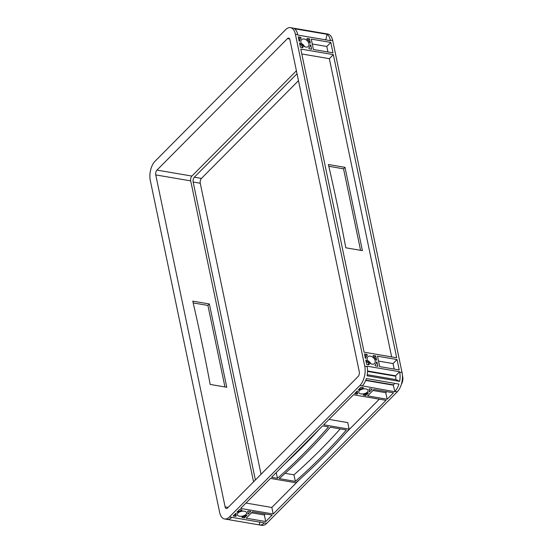 <?xml version="1.0" encoding="UTF-8"?>
<svg xmlns="http://www.w3.org/2000/svg" width="553" height="553" viewBox="0 0 553 553"><rect width="100%" height="100%" fill="white"/><g stroke="black" fill="none" stroke-linecap="round" stroke-linejoin="round"><path stroke-width="0.83" d="M360.922 393.888A4.77 2.433 168.2 0 0 365.886 393.114A4.77 2.433 168.2 0 0 368.049 390.432A4.77 2.433 168.2 0 0 365.844 388.932A4.77 2.433 168.2 0 0 360.874 389.706A4.77 2.433 168.2 0 0 358.71 392.388A4.77 2.433 168.2 0 0 360.922 393.888M239.511 516.198A4.77 2.433 168.2 0 0 244.474 515.424A4.77 2.433 168.2 0 0 246.638 512.742A4.77 2.433 168.2 0 0 244.433 511.242A4.77 2.433 168.2 0 0 239.47 512.009A4.77 2.433 168.2 0 0 237.306 514.691A4.77 2.433 168.2 0 0 239.511 516.198M370.814 363.77A4.77 3.249 44.8 0 0 367.558 360.542M372.031 364.15A4.77 3.249 44.8 0 0 374.575 363.494A4.77 3.249 44.8 0 0 374.581 359.263A4.77 3.249 44.8 0 0 370.351 356.118A4.77 3.249 44.8 0 0 367.807 356.775A4.77 3.249 44.8 0 0 367.8 361.012A4.77 3.249 44.8 0 0 372.031 364.15M304.565 46.673A4.77 3.249 44.8 0 0 301.309 43.438M305.781 47.053A4.77 3.249 44.8 0 0 308.332 46.397A4.77 3.249 44.8 0 0 308.332 42.159A4.77 3.249 44.8 0 0 304.109 39.021A4.77 3.249 44.8 0 0 301.558 39.678A4.77 3.249 44.8 0 0 301.558 43.908A4.77 3.249 44.8 0 0 305.781 47.053M265.385 513.965L264.362 514.995L251.539 512.804M252.562 511.767L272.111 515.113L265.73 521.541L246.182 518.196L252.562 511.767M248.663 511.103L250.786 511.463L248.097 514.124A0.705 0.359 -11.8 0 1 247.772 513.896A0.705 0.359 -11.8 0 1 247.799 513.751A6.18 3.152 168.2 0 0 248.021 512.451A6.18 3.152 168.2 0 0 247.654 511.698A0.705 0.359 -11.8 0 1 247.613 511.615A0.705 0.359 -11.8 0 1 247.931 511.221A0.705 0.359 -11.8 0 1 248.663 511.103M244.405 517.891L242.283 517.532A0.705 0.359 -11.8 0 1 241.958 517.311A0.705 0.359 -11.8 0 1 242.58 516.813A6.18 3.152 168.2 0 0 246.161 515.396A0.705 0.359 -11.8 0 1 247.004 515.223L244.405 517.891L244.094 516.391M265.73 521.541L264.362 514.995M386.796 391.655L385.773 392.685L372.95 390.494M373.973 389.464L393.515 392.803L387.135 399.231L367.593 395.886L373.973 389.464M370.075 388.794L372.197 389.16L369.508 391.814A0.705 0.359 -11.8 0 1 369.183 391.593A0.705 0.359 -11.8 0 1 369.21 391.441A6.18 3.152 168.2 0 0 369.432 390.148A6.18 3.152 168.2 0 0 369.058 389.395A0.705 0.359 -11.8 0 1 369.017 389.305A0.705 0.359 -11.8 0 1 369.342 388.911A0.705 0.359 -11.8 0 1 370.075 388.794M365.816 395.589L363.694 395.222A0.705 0.359 -11.8 0 1 363.369 395.001A0.705 0.359 -11.8 0 1 363.992 394.503A6.18 3.152 168.2 0 0 367.572 393.093A0.705 0.359 -11.8 0 1 368.416 392.913L365.816 395.589L365.505 394.089M387.135 399.231L385.773 392.685M233.159 515.97L235.841 513.315A0.705 0.359 -11.8 0 1 236.172 513.537A0.705 0.359 -11.8 0 1 236.145 513.689A6.18 3.152 168.2 0 0 235.924 514.981A6.18 3.152 168.2 0 0 236.29 515.735A0.705 0.359 -11.8 0 1 236.331 515.818A0.705 0.359 -11.8 0 1 236.013 516.219A0.705 0.359 -11.8 0 1 235.281 516.336L233.159 515.97M236.891 512.202L239.539 509.541L241.661 509.907A0.705 0.359 -11.8 0 1 241.986 510.129A0.705 0.359 -11.8 0 1 241.364 510.626A6.18 3.152 168.2 0 0 237.783 512.037A0.705 0.359 -11.8 0 1 236.94 512.209L236.891 512.202M358.303 389.9L360.943 387.231L363.065 387.598A0.705 0.359 -11.8 0 1 363.397 387.819A0.705 0.359 -11.8 0 1 362.775 388.317A6.18 3.152 168.2 0 0 359.187 389.727A0.705 0.359 -11.8 0 1 358.344 389.906L358.303 389.9M354.563 393.66L357.252 391.006A0.705 0.359 -11.8 0 1 357.577 391.227A0.705 0.359 -11.8 0 1 357.556 391.379A6.18 3.152 168.2 0 0 357.328 392.671A6.18 3.152 168.2 0 0 357.701 393.425A0.705 0.359 -11.8 0 1 357.743 393.515A0.705 0.359 -11.8 0 1 357.425 393.909A0.705 0.359 -11.8 0 1 356.685 394.026L354.563 393.66M378.529 361.095L393.038 363.577L394.192 369.086M377.906 366.307L375.784 365.941A0.705 0.484 -135.2 0 1 375.197 364.814A6.18 4.21 44.8 0 0 375.577 364.489A6.18 4.21 44.8 0 0 376.475 362.326A0.705 0.484 -135.2 0 1 376.959 361.987L377.906 366.307M397.047 359.54L399.225 369.95L379.683 366.611L377.505 356.194L397.047 359.54L393.038 363.577M375.729 355.89L376.586 360.197A0.705 0.484 -135.2 0 1 375.922 359.657A6.18 4.21 44.8 0 0 373.469 356.54A0.705 0.484 -135.2 0 1 373.607 355.531L375.729 355.89L374.319 357.314M365.381 358.282L364.475 353.968L366.598 354.335A0.705 0.484 -135.2 0 1 367.185 355.461A6.18 4.21 44.8 0 0 366.805 355.779A6.18 4.21 44.8 0 0 365.906 357.943A0.705 0.484 -135.2 0 1 365.422 358.289L365.381 358.282M366.653 364.379L365.796 360.072A0.705 0.484 -135.2 0 1 366.459 360.618A6.18 4.21 44.8 0 0 368.913 363.736A0.705 0.484 -135.2 0 1 368.775 364.745L366.653 364.379M312.286 43.998L326.795 46.48L327.943 51.989M309.486 38.793L310.337 43.099A0.705 0.484 -135.2 0 1 309.673 42.56A6.18 4.21 44.8 0 0 307.226 39.436A0.705 0.484 -135.2 0 1 307.364 38.427L309.486 38.793L308.069 40.217M330.805 42.436L332.982 52.846L313.433 49.507L311.263 39.097L330.805 42.436L326.795 46.48M308.954 47.71A6.18 4.21 44.8 0 0 309.334 47.392A6.18 4.21 44.8 0 0 310.233 45.228A0.705 0.484 -135.2 0 1 310.71 44.883L311.657 49.203L309.535 48.837A0.705 0.484 -135.2 0 1 308.954 47.71L308.871 47.793M300.403 47.282L299.553 42.975A0.705 0.484 -135.2 0 1 300.217 43.514A6.18 4.21 44.8 0 0 302.664 46.639A0.705 0.484 -135.2 0 1 302.526 47.641L300.403 47.282M299.132 41.178L298.233 36.864L300.355 37.231A0.705 0.484 -135.2 0 1 300.936 38.357A6.18 4.21 44.8 0 0 300.555 38.682A6.18 4.21 44.8 0 0 299.657 40.846A0.705 0.484 -135.2 0 1 299.18 41.192L299.132 41.178M193.184 302.92L207.914 305.443L224.94 386.948M271.53 477.315L322.572 425.893L328.496 426.902A706.478 360.148 -11.8 0 1 277.454 478.324L271.53 477.315M273.203 514.007L240.631 508.442L270.438 478.414L295.903 482.769A706.478 360.148 168.2 0 0 349.13 429.142L323.664 424.787L353.471 394.766L386.042 400.331L273.203 514.007L271.834 507.467L245.988 503.043M319.516 428.969A706.478 360.148 -11.8 0 1 285.293 463.442M349.13 429.142L347.761 422.603L329.021 419.395M379.323 399.183L346.06 432.695M299.74 479.347L271.834 507.467M394.614 391.704L362.312 385.856A14.129 7.431 -80.3 0 0 366.363 378.522L398.941 384.093A14.129 7.431 99.7 0 1 394.883 391.427L393.245 385.158L365.685 380.443M394.614 383.353A6.359 3.346 99.7 0 1 393.515 384.881L393.245 385.158M224.553 518.97A14.129 7.431 -80.3 0 0 229.419 516.944L359.941 385.455A14.129 7.431 -80.3 0 0 364.752 366.204L295.399 34.231A14.129 7.431 -80.3 0 0 290.484 27.65A14.129 7.431 -80.3 0 0 285.618 29.675L155.096 161.172A14.129 7.431 -80.3 0 0 150.292 180.416L219.645 512.389A14.129 7.431 -80.3 0 0 224.553 518.97L226.924 519.378A14.129 7.431 -80.3 0 0 231.79 517.345L264.362 522.917A14.129 7.431 99.7 0 1 259.495 524.942A14.129 7.431 99.7 0 1 259.184 524.88L259.945 521.838M325.116 33.581A14.129 7.431 99.7 0 1 325.427 33.622A14.129 7.431 99.7 0 1 325.738 33.692L293.166 28.12A14.129 7.431 -80.3 0 0 292.855 28.058L290.484 27.65M367.116 366.611L367.026 366.169L399.598 371.734L395.589 375.777L395.678 376.22A6.359 3.346 99.7 0 1 395.775 379.579L399.619 381.37L367.047 375.798A14.129 7.431 -80.3 0 0 367.116 366.611L364.752 366.204M364.102 352.185L300.777 49.065L333.348 54.636L396.674 357.756L364.102 352.185M399.598 371.734L399.688 372.183A14.129 7.431 99.7 0 1 399.619 381.37M333.348 54.636L329.339 58.673L391.642 356.892M367.531 370.98L395.589 375.777M328.399 164.504L345.003 167.338L362.402 250.633L345.798 247.792A2119.428 1442.736 44.8 0 0 328.399 164.504M301.8 53.966L329.339 58.673M297.763 34.639A14.129 7.431 -80.3 0 0 294.549 28.763L327.12 34.334A14.129 7.431 99.7 0 1 330.335 40.203L330.431 40.652L297.86 35.081L297.763 34.639L295.399 34.231M325.738 39.851L327.12 34.334M395.775 379.579L367.233 374.699M298.482 80.676L201.451 178.419A3.532 1.859 -80.3 0 0 200.248 183.23L261.051 474.274M297.03 73.756L194.345 177.209A3.532 1.859 -80.3 0 0 193.142 182.02L255.389 479.976M296.415 70.784L191.898 176.068A3.532 1.859 -80.3 0 0 190.702 180.879L253.564 481.815M358.081 376.531A3.532 1.859 -80.3 0 0 359.277 371.72L289.924 39.74A3.532 1.859 -80.3 0 0 288.701 38.095A3.532 1.859 -80.3 0 0 287.484 38.599L156.962 170.096A3.532 1.859 -80.3 0 0 155.759 174.907L225.112 506.88A3.532 1.859 -80.3 0 0 226.336 508.525A3.532 1.859 -80.3 0 0 227.553 508.02L358.081 376.531M328.814 166.287L343.544 168.81L360.57 250.315M226.771 387.266L209.373 303.97L192.769 301.136A2119.428 1442.736 -135.2 0 1 210.175 384.425L226.771 387.266M325.427 33.622L327.798 34.03A14.129 7.431 99.7 0 1 332.706 40.611L402.059 372.584A14.129 7.431 99.7 0 1 397.254 391.828L266.733 523.325A14.129 7.431 99.7 0 1 261.859 525.35L259.495 524.942M330.272 427.206A706.478 360.148 -11.8 0 1 279.23 478.628L295.343 481.387A706.478 360.148 168.2 0 0 346.385 429.964L330.272 427.206M259.184 524.88L227.235 519.419M401.36 384.328A6.359 3.346 -80.3 0 0 402.708 376.704L402.425 375.328M277.454 478.324L276.244 472.559M295.343 481.387L293.975 474.84A706.478 360.148 168.2 0 0 340.213 428.907M285.127 473.327L293.975 474.84M209.373 303.97L207.914 305.443M345.003 167.338L343.544 168.81M310.758 44.89L310.212 45.436M377.001 361.994L376.462 362.54M369.556 391.821L369.383 391.012M248.145 514.131L247.979 513.322M242.283 517.532L242.166 516.972M363.694 395.222L363.577 394.662M237.783 512.037L237.659 511.435M241.364 510.626L241.198 509.825M359.187 389.727L359.063 389.125M362.775 388.317L362.602 387.515M373.607 355.531L373.137 356.008M365.906 357.943L365.554 358.296M307.364 38.427L306.887 38.904M299.657 40.846L299.304 41.199M365.803 380.146L393.515 384.881M367.524 371.409L395.678 376.22M194.345 177.209L201.451 178.419M193.142 182.02L200.248 183.23M287.484 38.599L289.682 38.98M156.962 170.096L191.898 176.068M155.759 174.907L190.702 180.879M225.112 506.88L228.168 507.405M362.312 385.856L359.941 385.455M394.883 391.427L397.254 391.828M399.688 372.183L402.059 372.584M231.79 517.345L229.419 516.944M264.362 522.917L266.733 523.325M330.335 40.203L332.706 40.611M302.664 46.639L301.793 47.517M300.217 43.514L299.726 44.012M300.355 37.231L298.661 38.931M368.913 363.736L368.035 364.621M366.459 360.618L365.968 361.109M366.598 354.335L364.911 356.035M235.281 516.336L234.845 514.269M356.685 394.026L356.256 391.959M310.71 44.883L310.219 45.374M376.959 361.987L376.469 362.478M369.508 391.814L369.356 391.095M248.097 514.124L247.951 513.405M375.577 364.489L375.065 365.008M366.805 355.779L365.194 357.404M309.334 47.392L308.823 47.904M300.555 38.682L298.952 40.3M248.021 512.451L247.785 511.304M235.924 514.981L235.613 513.495M357.328 392.671L357.017 391.185M369.432 390.148L369.19 388.994"/></g></svg>
